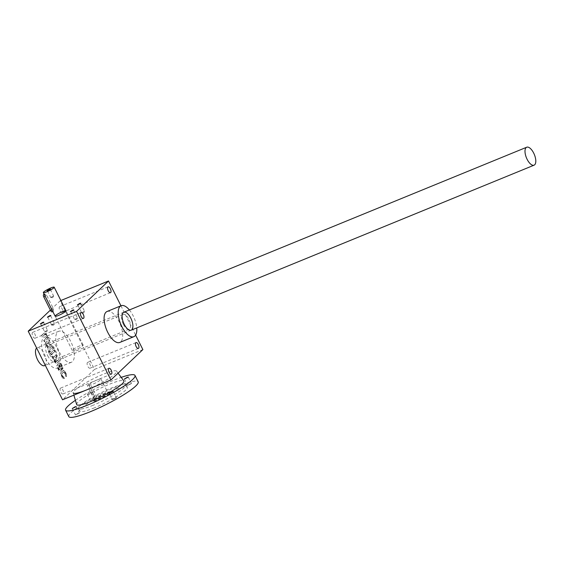 <?xml version="1.0" encoding="UTF-8"?>
<svg xmlns="http://www.w3.org/2000/svg" width="564" height="564" viewBox="0 0 564 564"><rect width="100%" height="100%" fill="white"/><g stroke="black" fill="none" stroke-linecap="round" stroke-linejoin="round"><path stroke-width="0.42" stroke-dasharray="2.82 2.11" d="M142.875 349.588L94.526 369.385L60.179 300.788L60.856 300.513M120.95 305.801L135.621 335.101M63.993 371.88A1.213 0.536 -112.3 0 0 63.915 371.93L62.181 373.579A1.213 0.536 -112.3 0 0 62.308 375.046L62.907 376.244A1.213 0.536 -112.3 0 0 63.676 376.999L63.274 377.161L64 378.62A2.425 1.072 -112.3 0 1 63.873 378.705A2.425 1.072 -112.3 0 1 62.132 377.238L61.208 375.391A2.425 1.072 -112.3 0 1 60.954 372.473L62.935 370.583A2.425 1.072 -112.3 0 1 63.09 370.485A2.425 1.072 -112.3 0 1 64.832 371.951L65.755 373.791A2.425 1.072 -112.3 0 1 66.03 376.696L65.297 375.236A1.213 0.536 -112.3 0 0 65.064 373.981L64.458 372.776A1.213 0.536 -112.3 0 0 63.591 372.043L63.993 371.88A1.213 0.536 -112.3 0 1 64.86 372.614L64.458 372.776M63.274 377.161A1.213 0.536 -112.3 0 1 62.505 376.407L61.899 375.208A1.213 0.536 -112.3 0 1 61.772 373.749L63.513 372.099A1.213 0.536 -112.3 0 1 63.591 372.043M60.158 364.422A1.452 0.642 -112.3 0 0 60.066 364.485L59.142 365.148L61.518 369.885L60.256 371.077A2.425 1.072 -112.3 0 1 60.101 371.175A2.425 1.072 -112.3 0 1 58.36 369.716L57.443 367.869A2.425 1.072 -112.3 0 1 57.19 364.95L59.171 363.061A2.425 1.072 -112.3 0 1 59.326 362.962A2.425 1.072 -112.3 0 1 61.067 364.429L61.991 366.269A2.425 1.072 -112.3 0 1 62.237 369.194L61.335 367.996A1.452 0.642 -112.3 0 0 61.187 366.24L60.799 365.465A1.452 0.642 -112.3 0 0 59.756 364.591L60.158 364.422A1.452 0.642 -112.3 0 1 61.201 365.303L60.799 365.465M56.146 361.827A1.889 0.832 -112.3 0 1 56.026 361.905L56.428 361.743A1.889 0.832 -112.3 0 0 56.548 361.658L58.593 359.494L59.29 360.889L56.95 363.117A3.786 1.671 -112.3 0 1 56.71 363.272A3.786 1.671 -112.3 0 1 54.56 361.94A3.786 1.671 -112.3 0 1 53.185 358.26A3.786 1.671 -112.3 0 1 51.768 356.526A3.786 1.671 -112.3 0 1 51.162 354.629L50.224 353.466L53.848 350.018L54.546 351.414L52.099 353.748A1.889 0.832 -112.3 0 0 52.226 355.877A1.889 0.832 -112.3 0 0 53.65 357.167L54.052 357.005A1.889 0.832 -112.3 0 1 52.628 355.715A1.889 0.832 -112.3 0 1 52.501 353.579L52.099 353.748M56.026 361.905A1.889 0.832 -112.3 0 1 54.595 360.615A1.889 0.832 -112.3 0 1 54.468 358.478L56.922 356.152L56.224 354.756L53.77 357.09A1.889 0.832 -112.3 0 1 53.65 357.167M48.137 351.344L48.666 350.836L49.364 352.225L48.828 352.733L48.137 351.344L48.666 350.836M48.828 350.681L52.452 347.234L53.15 348.63L49.526 352.07L48.828 350.681L52.452 347.234M48.892 346.691A1.889 0.832 -112.3 0 0 49.012 346.613L51.063 344.449L51.761 345.838L49.413 348.073A3.786 1.671 -112.3 0 1 49.174 348.228A3.786 1.671 -112.3 0 1 46.6 346.218A3.786 1.671 -112.3 0 1 46.001 344.322L45.064 343.152L48.687 339.711L49.385 341.107L46.932 343.434A1.889 0.832 -112.3 0 0 47.066 345.57A1.889 0.832 -112.3 0 0 48.49 346.86L48.892 346.691A1.889 0.832 -112.3 0 1 47.468 345.408A1.889 0.832 -112.3 0 1 47.334 343.272L46.932 343.434M44.965 334.452A1.889 0.832 -112.3 0 0 44.845 334.53L41.997 337.025L41.299 335.629L43.639 333.402A3.786 1.671 -112.3 0 1 43.879 333.246A3.786 1.671 -112.3 0 1 46.452 335.256A3.786 1.671 -112.3 0 1 47.052 337.152L47.989 338.315L44.366 341.763L43.668 340.367L46.121 338.04A1.889 0.832 -112.3 0 0 45.994 335.904A1.889 0.832 -112.3 0 0 44.563 334.614L44.965 334.452A1.889 0.832 -112.3 0 1 46.396 335.735A1.889 0.832 -112.3 0 1 46.523 337.871L46.121 338.04M90.247 368.08A3.151 1.389 -112.3 0 1 90.043 368.207A3.151 1.389 -112.3 0 1 87.561 365.817A3.151 1.389 -112.3 0 1 87.653 362.377A3.151 1.389 -112.3 0 1 90.028 364.52A3.151 1.389 -112.3 0 1 90.247 368.08M62.336 312.343A3.151 1.389 -112.3 0 1 62.132 312.477A3.151 1.389 -112.3 0 1 59.65 310.087A3.151 1.389 -112.3 0 1 59.742 306.64A3.151 1.389 -112.3 0 1 62.118 308.79A3.151 1.389 -112.3 0 1 62.336 312.343M35.278 338.062A3.151 1.389 -112.3 0 1 35.074 338.196A3.151 1.389 -112.3 0 1 32.592 335.799A3.151 1.389 -112.3 0 1 32.684 332.358A3.151 1.389 -112.3 0 1 35.06 334.501A3.151 1.389 -112.3 0 1 35.278 338.062M63.182 393.792A3.151 1.389 -112.3 0 1 62.985 393.926A3.151 1.389 -112.3 0 1 60.503 391.536A3.151 1.389 -112.3 0 1 60.595 388.088A3.151 1.389 -112.3 0 1 62.971 390.232A3.151 1.389 -112.3 0 1 63.182 393.792M59.396 352.155A16.737 7.381 67.7 0 0 71.395 362.264A16.737 7.381 67.7 0 0 71.882 343.984A16.737 7.381 67.7 0 0 58.712 331.294A16.737 7.381 67.7 0 0 59.396 352.155M60.179 300.788L50.386 310.101M94.526 369.385L62.548 399.777M107.061 311.49A16.737 7.381 -112.3 0 1 119.667 322.876A16.737 7.381 -112.3 0 1 120.809 341.77A16.737 7.381 -112.3 0 1 119.744 342.461M40.883 323.792L43.393 322.537M46.643 330.56L44.655 331.801L47.517 330.441L46.643 330.56M123.389 324.349A8.002 3.532 67.7 0 0 127.133 328.89A8.002 3.532 67.7 0 0 129.128 329.186A8.002 3.532 67.7 0 0 129.36 320.444A8.002 3.532 67.7 0 0 123.058 314.374A8.002 3.532 67.7 0 0 121.845 315.988A8.002 3.532 67.7 0 0 123.389 324.349M49.66 354.544A8.002 3.532 67.7 0 0 55.399 359.381A8.002 3.532 67.7 0 0 56.611 357.766A8.002 3.532 67.7 0 0 55.632 350.639A8.002 3.532 67.7 0 0 51.324 344.865A8.002 3.532 67.7 0 0 49.329 344.569A8.002 3.532 67.7 0 0 49.66 354.544M47.672 355.672A9.701 4.279 67.7 0 0 56.104 359.578A9.701 4.279 67.7 0 0 54.912 350.928A9.701 4.279 67.7 0 0 49.695 343.934A9.701 4.279 67.7 0 0 45.67 346.148A9.701 4.279 67.7 0 0 47.672 355.672M129.389 309.946A16.737 7.381 -112.3 0 1 136.749 327.903M58.36 367.34A16.737 7.381 -112.3 0 1 57.295 368.038A16.737 7.381 -112.3 0 1 45.296 357.928A16.737 7.381 -112.3 0 1 44.612 337.068A16.737 7.381 -112.3 0 1 57.218 348.453A16.737 7.381 -112.3 0 1 58.36 367.34M83.705 311.568L81.717 312.808L84.579 311.448L83.705 311.568M77.938 304.807L80.448 303.545M53.693 323.863L51.705 325.097L54.567 323.743L53.693 323.863M47.933 317.095L50.443 315.84M76.648 318.272L74.667 319.513L77.522 318.152L76.648 318.272M70.888 311.504L73.398 310.249M44.845 334.53L42.399 336.856L41.701 335.467L44.041 333.239A3.786 1.671 -112.3 0 1 44.281 333.077A3.786 1.671 -112.3 0 1 46.854 335.094L46.452 335.256M41.701 335.467L41.299 335.629M46.854 335.094A3.786 1.671 -112.3 0 1 47.454 336.99L47.052 337.152M47.693 336.757L48.391 338.153L47.989 338.315M48.391 338.153L44.366 341.763M44.767 341.594L44.07 340.205L43.668 340.367M44.07 340.205L46.523 337.871M42.399 336.856L41.997 337.025M49.012 346.613L51.465 344.28L52.163 345.676L49.815 347.903A3.786 1.671 -112.3 0 1 49.576 348.066A3.786 1.671 -112.3 0 1 47.002 346.049A3.786 1.671 -112.3 0 1 46.403 344.153L45.465 342.99L45.064 343.152M46.163 344.385L45.762 344.548M45.465 342.99L48.687 339.711M49.089 339.542L49.787 340.938L49.385 341.107M49.787 340.938L47.334 343.272M51.465 344.28L51.063 344.449M52.163 345.676L51.761 345.838M47.002 346.049L46.6 346.218M46.403 344.153L46.001 344.322M52.861 347.072L53.559 348.46L49.935 351.908L49.237 350.512M49.935 351.908L49.526 352.07M53.559 348.46L53.15 348.63M49.068 350.667L49.766 352.063L49.237 352.57L48.539 351.175M49.237 352.57L48.828 352.733M49.766 352.063L49.364 352.225M56.548 361.658L59.001 359.331L59.699 360.727L57.352 362.955A3.786 1.671 -112.3 0 1 57.112 363.11A3.786 1.671 -112.3 0 1 54.962 361.778A3.786 1.671 -112.3 0 1 53.587 358.098A3.786 1.671 -112.3 0 1 52.17 356.363A3.786 1.671 -112.3 0 1 51.571 354.467L50.626 353.304L50.224 353.466M51.324 354.693L50.922 354.862M50.626 353.304L53.848 350.018M54.257 349.856L54.955 351.252L54.546 351.414M54.955 351.252L52.501 353.579M56.224 354.756L54.172 356.92A1.889 0.832 -112.3 0 1 54.052 357.005M56.626 354.594L57.324 355.99L56.922 356.152M57.324 355.99L54.468 358.478M56.428 361.743A1.889 0.832 -112.3 0 1 55.004 360.452A1.889 0.832 -112.3 0 1 54.87 358.316M59.001 359.331L58.593 359.494M59.699 360.727L59.29 360.889M53.587 358.098L53.185 358.26M52.17 356.363L51.768 356.526M51.571 354.467L51.162 354.629M60.066 364.485L59.544 364.978L61.92 369.716L60.658 370.915A2.425 1.072 -112.3 0 1 60.503 371.013A2.425 1.072 -112.3 0 1 58.769 369.547L57.845 367.707A2.425 1.072 -112.3 0 1 57.591 364.781L59.572 362.899A2.425 1.072 -112.3 0 1 59.728 362.793A2.425 1.072 -112.3 0 1 61.469 364.259L62.392 366.106A2.425 1.072 -112.3 0 1 62.646 369.025L61.998 369.427M62.4 369.258L61.702 367.869L61.3 368.031M61.702 367.869L61.335 367.996M61.201 365.303L61.589 366.078A1.452 0.642 -112.3 0 1 61.744 367.827M59.544 364.978L59.142 365.148M61.92 369.716L61.518 369.885M58.092 366.149L58.607 365.648L60.285 368.997L59.763 369.49A1.452 0.642 -112.3 0 1 59.671 369.554A1.452 0.642 -112.3 0 1 58.628 368.673L58.24 367.897A1.452 0.642 -112.3 0 1 58.092 366.149L58.607 365.648M59.016 365.486L60.686 368.828L60.285 368.997M60.686 368.828L60.165 369.328A1.452 0.642 -112.3 0 1 60.073 369.385A1.452 0.642 -112.3 0 1 59.03 368.504L58.642 367.735A1.452 0.642 -112.3 0 1 58.494 365.98M63.676 376.999L64.409 378.458A2.425 1.072 -112.3 0 1 64.275 378.536A2.425 1.072 -112.3 0 1 62.533 377.069L61.61 375.229A2.425 1.072 -112.3 0 1 61.356 372.303L63.344 370.421A2.425 1.072 -112.3 0 1 63.492 370.322A2.425 1.072 -112.3 0 1 65.234 371.782L66.157 373.629A2.425 1.072 -112.3 0 1 66.432 376.533L66.03 376.696M66.432 376.533L65.699 375.074L65.297 375.236M64.86 372.614L65.466 373.812A1.213 0.536 -112.3 0 1 65.699 375.074M64.409 378.458L64 378.62M75.696 349.736A6.063 0.924 153.4 0 1 72.326 350.505A6.063 0.924 153.4 0 1 77.338 346.966A6.063 0.924 153.4 0 1 83.169 345.069A6.063 0.924 153.4 0 1 75.696 349.736M52.762 296.283L50.774 297.524L53.636 296.163L52.762 296.283M47.602 290.721L50.111 289.466M43.717 294.528A1.939 0.853 -112.3 0 1 45.106 295.705L51.98 309.424A1.939 0.853 -112.3 0 1 52.057 311.843M79.799 345.838A6.063 0.924 -26.6 0 0 72.326 350.505A6.063 0.924 -26.6 0 0 78.163 348.608A6.063 0.924 -26.6 0 0 83.169 345.069A6.063 0.924 -26.6 0 0 79.799 345.838M53.453 308.818L53.277 311.342L52.142 310.066L45.268 296.347L44.937 294.034L46.586 295.099L53.453 308.818L51.98 309.424M44.556 365.655A9.701 4.279 67.7 0 0 44.838 355.059A9.701 4.279 67.7 0 0 37.203 347.699A9.701 4.279 67.7 0 0 36.646 348.051M73.877 395.138L73.2 392.847A24.252 3.68 153.4 0 1 93.272 378.789A24.252 3.68 153.4 0 1 116.558 371.14A24.252 3.68 153.4 0 1 86.722 389.879M88.865 384.923A6.789 1.029 -26.6 0 0 88.851 385.127A6.789 1.029 -26.6 0 0 95.386 383.005A6.789 1.029 -26.6 0 0 100.998 379.043A6.789 1.029 -26.6 0 0 96.726 380.108A6.789 1.029 -26.6 0 0 90.177 383.675L87.3 385.564L88.865 384.923L95.943 399.065A6.789 1.029 -26.6 0 0 95.936 399.27A6.789 1.029 -26.6 0 0 102.472 397.155A6.789 1.029 -26.6 0 0 108.084 393.193A6.789 1.029 -26.6 0 0 103.811 394.257A6.789 1.029 -26.6 0 0 97.262 397.824L90.177 383.675M105.285 393.115A9.701 1.473 -26.6 0 0 93.335 400.574A9.701 1.473 -26.6 0 0 102.669 397.549A9.701 1.473 -26.6 0 0 110.685 391.888A9.701 1.473 -26.6 0 0 105.285 393.115M95.943 399.065L94.378 399.707L95.697 398.459L97.262 397.824M105.503 393.545A9.701 1.473 -26.6 0 0 93.546 401.004A9.701 1.473 -26.6 0 0 102.881 397.98A9.701 1.473 -26.6 0 0 110.897 392.318A9.701 1.473 -26.6 0 0 105.503 393.545M94.378 399.707L87.3 385.564M95.697 398.459L88.611 384.317M130.305 383.781L127.612 385.466L131.518 383.506L130.305 383.781M93.272 398.952L90.578 400.63L94.484 398.677L93.272 398.952M90.05 392.523L91.262 392.248L88.569 393.926L87.357 394.201L90.05 392.523M115.232 398.106L112.539 399.791L116.445 397.831L115.232 398.106M78.192 413.278L75.505 414.956L79.404 413.003L78.192 413.278M93.201 405.234A26.677 4.054 153.4 0 1 78.368 408.604A26.677 4.054 153.4 0 1 100.406 393.037A26.677 4.054 153.4 0 1 126.075 384.711A26.677 4.054 153.4 0 1 93.201 405.234M94.491 407.8A26.677 4.054 153.4 0 1 79.658 411.177A26.677 4.054 153.4 0 1 101.696 395.611A26.677 4.054 153.4 0 1 127.365 387.285A26.677 4.054 153.4 0 1 94.491 407.8M68.808 416.606A38.81 5.894 153.4 0 1 100.871 393.961A38.81 5.894 153.4 0 1 138.208 381.856M75.407 400.313A38.81 5.894 153.4 0 1 121.211 377.372M76.655 404.515A26.395 4.004 153.4 0 1 98.496 389.216A26.395 4.004 153.4 0 1 123.833 380.89M44.041 333.239L43.639 333.402M49.815 347.903L49.413 348.073M54.172 356.92L53.77 357.09M57.352 362.955L56.95 363.117M57.845 367.707L57.443 367.869M57.591 364.781L57.19 364.95M59.572 362.899L59.171 363.061M61.469 364.259L61.067 364.429M62.392 366.106L61.991 366.269M62.646 369.025L62.237 369.194M61.589 366.078L61.187 366.24M60.658 370.915L60.256 371.077M58.769 369.547L58.36 369.716M60.165 369.328L59.763 369.49M59.03 368.504L58.628 368.673M58.642 367.735L58.24 367.897M61.61 375.229L61.208 375.391M61.356 372.303L60.954 372.473M63.344 370.421L62.935 370.583M65.234 371.782L64.832 371.951M66.157 373.629L65.755 373.791M65.466 373.812L65.064 373.981M63.915 371.93L63.513 372.099M62.181 373.579L61.772 373.749M62.308 375.046L61.899 375.208M62.907 376.244L62.505 376.407M62.533 377.069L62.132 377.238M45.106 295.705L46.586 295.099M43.632 322.594L43.78 322.164M40.784 324.018L40.347 323.884M40.749 323.997L44.655 331.801M43.632 322.552L47.538 330.356M44.739 331.836L46.509 331.9L47.517 330.441M90.043 368.207L138.392 348.411M87.653 362.377L136.002 342.574M62.132 312.477L110.481 292.681M59.742 306.64L108.091 286.843M35.074 338.196L83.423 318.392M32.684 332.358L81.033 312.555M62.985 393.926L111.334 374.122M60.595 388.088L108.944 368.292M127.133 328.89L128.761 329.82M121.845 315.988L122.353 314.176M123.058 314.374L49.329 344.569M129.128 329.186L55.399 359.381M51.324 344.865L49.695 343.934M56.611 357.766L56.104 359.578M58.712 331.294L44.612 337.068M71.395 362.264L57.295 368.038M81.794 312.844L83.571 312.914L84.579 311.448M77.804 305.004L81.717 312.808M80.687 303.559L84.6 311.363M80.687 303.601L80.835 303.178M77.839 305.032L77.409 304.891M51.789 325.132L53.559 325.202L54.567 323.743M47.799 317.292L51.705 325.097M50.682 315.854L54.588 323.658M50.682 315.896L50.83 315.466M47.834 317.32L47.404 317.179M74.744 319.541L76.514 319.612L77.522 318.152M70.754 311.709L74.667 319.513M73.637 310.263L77.543 318.068M73.637 310.306L73.785 309.876M70.789 311.73L70.359 311.596M43.879 333.246L44.281 333.077M49.174 348.228L49.576 348.066M56.71 363.272L57.112 363.11M59.326 362.962L59.728 362.793M60.101 371.175L60.503 371.013M59.671 369.554L60.073 369.385M63.09 370.485L63.492 370.322M63.873 378.705L64.275 378.536M83.169 345.069L65.995 310.771L83.169 345.069M72.326 350.505L55.152 316.207L72.326 350.505M50.859 297.559L52.628 297.63L53.636 296.163M47.468 290.918L50.774 297.524M50.351 289.48L53.658 296.079M53.277 311.342L52.812 311.532M50.351 289.522L50.499 289.092M47.503 290.946L47.073 290.805M44.937 294.034L44.196 294.33M123.826 312.223L37.203 347.699M131.179 330.18L45.31 365.345M110.897 392.318L110.685 391.888M93.546 401.004L93.335 400.574M88.851 385.127L95.936 399.27M100.998 379.043L108.084 393.193M124.397 379.029L127.612 385.466M128.296 377.076L131.518 383.506M87.357 394.201L90.578 400.63M91.262 392.248L94.484 398.677M109.317 393.355L112.539 399.791M113.223 391.402L116.445 397.831M72.284 408.526L75.505 414.956M76.189 406.574L79.404 413.003M127.365 387.285L126.075 384.711M79.658 411.177L78.368 408.604M116.558 371.14L118.066 373.164"/><path stroke-width="0.85" d="M60.856 300.513L108.528 280.992L120.95 305.801M135.621 335.101L142.875 349.588L110.897 379.974L62.548 399.777L28.2 331.181L76.549 311.384L110.897 379.974M50.386 310.101L28.2 331.181M58.522 315.438A6.063 0.924 153.4 0 1 55.152 316.207A6.063 0.924 153.4 0 1 60.165 312.667A6.063 0.924 153.4 0 1 65.995 310.771A6.063 0.924 153.4 0 1 58.522 315.438M72.707 310.073L70.359 311.596L73.785 309.876L72.707 310.073M49.752 315.657L47.404 317.179L50.83 315.466L49.752 315.657M79.757 303.369L77.409 304.891L80.835 303.178L79.757 303.369M42.702 322.361L40.347 323.884L43.78 322.164L42.702 322.361M108.528 280.992L76.549 311.384M138.589 348.277A3.151 1.389 -112.3 0 1 138.392 348.411A3.151 1.389 -112.3 0 1 135.91 346.021A3.151 1.389 -112.3 0 1 136.002 342.574A3.151 1.389 -112.3 0 1 138.377 344.717A3.151 1.389 -112.3 0 1 138.589 348.277M110.685 292.547A3.151 1.389 -112.3 0 1 110.481 292.681A3.151 1.389 -112.3 0 1 107.999 290.284A3.151 1.389 -112.3 0 1 108.091 286.843A3.151 1.389 -112.3 0 1 110.466 288.987A3.151 1.389 -112.3 0 1 110.685 292.547M83.62 318.258A3.151 1.389 -112.3 0 1 83.423 318.392A3.151 1.389 -112.3 0 1 80.941 316.002A3.151 1.389 -112.3 0 1 81.033 312.555A3.151 1.389 -112.3 0 1 83.409 314.705A3.151 1.389 -112.3 0 1 83.62 318.258M111.531 373.995A3.151 1.389 -112.3 0 1 111.334 374.122A3.151 1.389 -112.3 0 1 108.852 371.732A3.151 1.389 -112.3 0 1 108.944 368.292A3.151 1.389 -112.3 0 1 111.319 370.435A3.151 1.389 -112.3 0 1 111.531 373.995M136.749 327.903A16.737 7.381 -112.3 0 1 134.909 335.989A16.737 7.381 -112.3 0 1 133.844 336.687L119.744 342.461A16.737 7.381 -112.3 0 1 106.575 329.771A16.737 7.381 -112.3 0 1 107.061 311.49L121.161 305.716A16.737 7.381 -112.3 0 1 129.389 309.946M43.393 322.537L40.883 323.792M124.221 324.321A9.701 4.279 67.7 0 0 128.761 329.82A9.701 4.279 67.7 0 0 131.461 319.584A9.701 4.279 67.7 0 0 122.353 314.176A9.701 4.279 67.7 0 0 124.221 324.321M133.844 336.687A16.737 7.381 -112.3 0 1 120.675 323.997A16.737 7.381 -112.3 0 1 121.161 305.716M80.448 303.545L77.938 304.807M50.443 315.84L47.933 317.095M73.398 310.249L70.888 311.504M50.111 289.466L47.602 290.721M52.812 311.532L52.057 311.843A1.939 0.853 -112.3 0 1 50.668 310.665L43.795 296.946A1.939 0.853 -112.3 0 1 43.717 294.528L44.196 294.33M50.816 287.964A6.063 0.924 -26.6 0 0 43.343 292.624A6.063 0.924 -26.6 0 0 49.181 290.735A6.063 0.924 -26.6 0 0 54.186 287.196A6.063 0.924 -26.6 0 0 50.816 287.964M49.42 289.29L47.073 290.805L50.499 289.092L49.42 289.29M527.121 159.316A9.701 4.279 67.7 0 0 534.08 165.174A9.701 4.279 67.7 0 0 534.362 154.578A9.701 4.279 67.7 0 0 526.727 147.218A9.701 4.279 67.7 0 0 527.121 159.316M36.646 348.051A9.701 4.279 67.7 0 0 37.598 359.797A9.701 4.279 67.7 0 0 44.556 365.655L45.31 365.345M86.722 389.879A24.252 3.68 153.4 0 1 73.2 392.847M127.083 377.351L128.296 377.076L124.397 379.029L127.083 377.351M112.01 391.677L113.223 391.402L109.317 393.355L112.01 391.677M74.97 406.848L76.189 406.574L72.284 408.526L74.97 406.848M121.211 377.372A38.81 5.894 153.4 0 1 134.993 375.427L138.208 381.856A38.81 5.894 153.4 0 1 90.388 411.699A38.81 5.894 153.4 0 1 68.808 416.606L65.593 410.176A38.81 5.894 153.4 0 1 75.407 400.313M134.993 375.427A38.81 5.894 153.4 0 1 87.173 405.269A38.81 5.894 153.4 0 1 65.593 410.176M118.066 373.164L123.833 380.89A26.395 4.004 153.4 0 1 91.368 401.279A26.395 4.004 153.4 0 1 76.655 404.515L73.877 395.138M50.668 310.665L52.085 310.087M43.795 296.946L45.219 296.368M43.343 292.624L55.152 316.207M54.186 287.196L65.995 310.771M526.727 147.218L123.826 312.223M534.08 165.174L131.179 330.18"/></g></svg>
